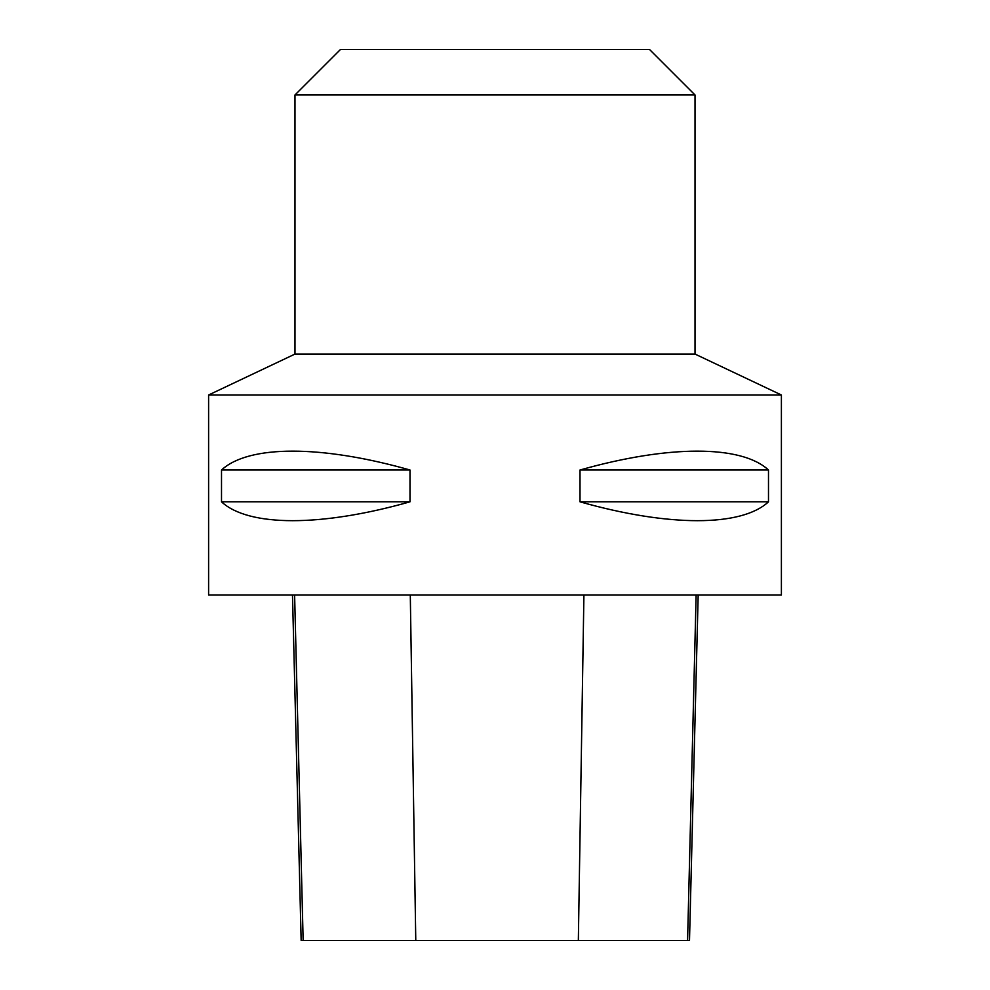 <?xml version="1.0" encoding="UTF-8"?>
<svg xmlns="http://www.w3.org/2000/svg" width="990" height="990" viewBox="0 0 990 990"><rect width="100%" height="100%" fill="white"/><g stroke="black" fill="none" stroke-linecap="round" stroke-linejoin="round"><path stroke-width="1.49" d="M208.605 394.985L781.395 394.985L695.017 354.074L294.983 354.074L208.605 394.985L208.605 595.015L781.395 595.015L781.395 394.985M768.488 470.003L768.488 501.819C741.386 526.965 668.696 526.965 580.004 501.819L580.004 470.003C668.696 444.857 741.386 444.857 768.488 470.003L580.004 470.003M409.996 470.003L409.996 501.819C321.305 526.965 248.614 526.965 221.513 501.819L221.513 470.003C248.614 444.857 321.305 444.857 409.996 470.003L221.513 470.003M292.483 595.015L301.158 940.5L689.498 940.5L698.173 595.015M221.513 501.819L409.996 501.819M580.004 501.819L768.488 501.819M294.983 94.953L695.017 94.953L649.564 49.5L340.436 49.5L294.983 94.953L294.983 354.074M695.017 94.953L695.017 354.074M303.15 940.5L294.612 595.015M415.775 940.5L410.293 595.015M578.346 940.5L583.914 595.015M687.58 940.5L696.131 595.015"/></g></svg>
